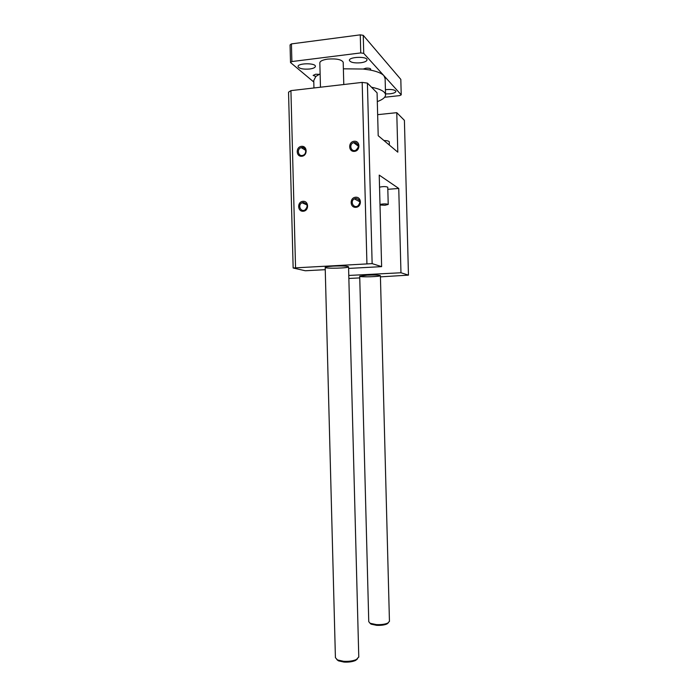 <?xml version="1.0" encoding="UTF-8"?>
<svg xmlns="http://www.w3.org/2000/svg" width="697" height="697" viewBox="0 0 697 697"><rect width="100%" height="100%" fill="white"/><g stroke="black" fill="none" stroke-linecap="round" stroke-linejoin="round"><path stroke-width="1.05" d="M379.996 204.43C383.611 203.724 386.356 203.724 388.22 204.448L385.023 205.24L380.013 205.014M379.543 187.162C383.158 186.387 385.903 186.404 387.767 187.214L388.22 204.448M389.283 141.918L389.274 141.848C388.978 141.073 387.183 140.62 383.899 140.498M354.163 141.264C360.314 140.62 360.576 150.857 354.433 151.371C348.3 151.99 348.03 141.805 354.163 141.264M354.477 142.467C359.199 144.096 359.6 146.727 355.688 150.352C350.879 152.347 348.666 144.148 353.606 142.658L354.477 142.467M301.548 146.326C307.482 145.699 307.743 155.762 301.801 156.259C295.885 156.86 295.624 146.849 301.548 146.326M301.906 147.511C306.236 146.884 307.168 154.142 302.907 155.318C298.22 157.034 296.417 148.888 301.209 147.642L301.906 147.511M302.986 201.311C308.919 200.797 309.18 210.851 303.247 211.243C297.323 211.731 297.061 201.721 302.986 201.311M303.343 202.435C307.734 203.873 308.257 206.399 304.938 210.015C300.529 212.446 297.462 204.761 302.045 202.783L303.343 202.435M358.816 205.162L359.844 203.141M355.627 197.225C361.778 196.693 362.048 206.931 355.897 207.331C349.763 207.837 349.493 197.652 355.627 197.225M355.94 198.375C360.366 199.69 361.002 202.217 357.849 205.946C353.44 208.769 349.728 201.224 354.346 198.854L355.94 198.375M377.643 114.665L396.767 112.67L397.804 152.164L378.201 135.706L377.077 92.84L367.406 83.1L372.137 263.632L381.625 266.637L379.229 175.104L398.754 188.451L400.967 272.762L348.779 275.454M358.476 146.257L353.606 142.658L356.123 142.685M396.767 112.67L404.408 120.363L408.459 275.132L380.431 276.857M325.246 269.678L305.269 270.758L293.149 267.988L288.541 92.178L290.919 90.627L362.179 82.394L367.406 83.1M387.828 189.314L398.754 188.451M348.596 268.423L381.625 266.637M359.748 277.911L348.857 278.46M400.967 272.762L408.459 275.132M367.197 275.176C374.751 274.888 379.151 275.036 380.396 275.62C381.154 276.709 359.591 277.345 359.704 276.23L367.197 275.176M293.149 267.988L372.137 263.632M333.227 266.132C341.913 265.792 347.019 266.001 348.552 266.777C349.493 268.162 325.168 268.824 325.194 267.404C325.333 266.881 328.008 266.454 333.227 266.132M290.919 90.627L295.545 267.439M362.179 82.394L366.918 263.492M369.907 623.153L371.1 624.155L376.65 625.34C380.989 625.531 384.439 625.061 387.009 623.928L388.368 622.769M389.449 621.271L387.863 623.048C385.014 624.303 381.172 624.817 376.345 624.599L370.177 623.292L368.757 621.698L359.704 276.195M336.834 659.597L338.463 660.852L343.961 662.072C348.613 662.333 352.482 661.793 355.548 660.451L357.448 658.926M358.772 656.905L356.455 659.493C353.048 660.983 348.753 661.584 343.577 661.287L337.47 659.928L335.414 657.663L325.185 267.343M320.472 87.212L319.836 62.93C319.94 61.144 322.598 59.864 327.808 59.088C336.485 58.47 341.617 59.524 343.203 62.251L343.203 62.46M343.368 68.82L363.294 69.038L369.915 69.988C376.972 71.364 381.642 73.263 383.916 75.694L385.119 78.613M313.946 87.97L313.755 80.538L315.854 76.443L320.123 73.847M371.492 87.212C380.344 89.024 385.023 91.499 385.546 94.635C385.65 97.205 382.906 99.523 377.304 101.605M315.854 76.443L313.136 75.407L315.663 74.231L319.104 74.335M363.294 69.038L365.847 68.201C368.635 68.001 370.264 68.323 370.752 69.177L369.915 69.988M313.798 82.037L290.518 62.538L291.886 61.554L360.741 52.92L363.729 53.373L401.219 94.844L399.721 95.602L384.613 97.266M360.715 62.774C354.346 63.253 350.574 62.477 349.415 60.447C348.544 56.814 367.119 56.109 367.031 59.776C366.892 61.188 364.792 62.19 360.715 62.774M309.651 69.012C303.204 69.473 299.335 68.681 298.055 66.633C297.166 63.113 315.436 62.739 315.401 66.276C315.314 67.565 313.397 68.48 309.651 69.012M385.415 89.678C391.322 89.138 394.824 89.695 395.905 91.351C395.748 92.492 393.788 93.311 390.041 93.807L385.519 93.921M290.518 62.538L290.057 44.939L291.424 43.902L360.271 34.85L363.259 35.338L400.819 79.38L401.219 94.844M363.259 35.338L363.729 53.373M291.424 43.902L291.886 61.554M360.271 34.85L360.741 52.92M389.362 145.081L389.274 141.848M301.209 147.642L305.669 150.334M302.045 202.783L306.994 204.935M354.346 198.854L359.922 201.834M387.009 623.928L387.863 623.048M371.1 624.155L370.177 623.292M380.396 275.62L389.449 621.402M355.548 660.451L356.455 659.493M338.463 660.852L337.47 659.928M343.203 62.251L343.787 84.52M348.552 266.777L358.781 657.123M385.11 78.125L385.546 94.635"/></g></svg>
